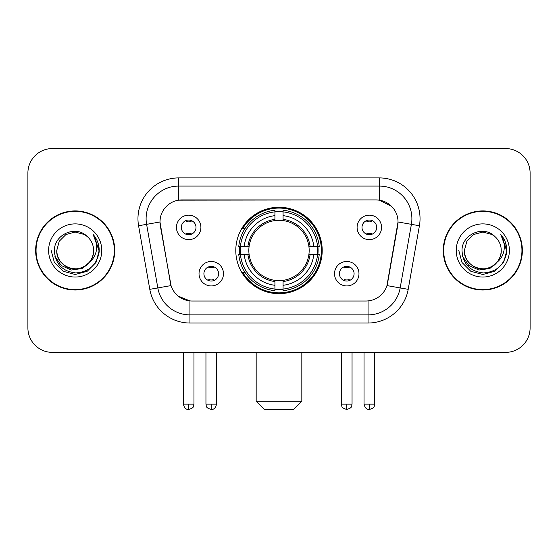 <?xml version="1.0" encoding="UTF-8"?>
<svg xmlns="http://www.w3.org/2000/svg" width="558" height="558" viewBox="0 0 558 558"><rect width="100%" height="100%" fill="white"/><g stroke="black" fill="none" stroke-linecap="round" stroke-linejoin="round"><path stroke-width="0.84" d="M235.79 250.465A43.21 43.21 0 0 0 279 293.675A43.21 43.21 0 0 0 322.21 250.465A43.21 43.21 0 0 0 279 207.255A43.21 43.21 0 0 0 235.79 250.465M358.975 273.699A12.227 12.227 0 0 1 346.748 285.933A12.227 12.227 0 0 1 334.521 273.699A12.227 12.227 0 0 1 346.748 261.472A12.227 12.227 0 0 1 358.975 273.699M339.41 273.699A7.338 7.338 0 0 0 346.748 281.037A7.338 7.338 0 0 0 354.086 273.699A7.338 7.338 0 0 0 346.748 266.361A7.338 7.338 0 0 0 339.41 273.699M223.479 273.699A12.227 12.227 0 0 1 211.252 285.933A12.227 12.227 0 0 1 199.025 273.699A12.227 12.227 0 0 1 211.252 261.472A12.227 12.227 0 0 1 223.479 273.699M203.914 273.699A7.338 7.338 0 0 0 211.252 281.037A7.338 7.338 0 0 0 218.59 273.699A7.338 7.338 0 0 0 211.252 266.361A7.338 7.338 0 0 0 203.914 273.699M381.56 227.392A12.227 12.227 0 0 1 369.333 239.626A12.227 12.227 0 0 1 357.099 227.392A12.227 12.227 0 0 1 369.333 215.165A12.227 12.227 0 0 1 381.56 227.392M361.996 227.392A7.338 7.338 0 0 0 369.333 234.73A7.338 7.338 0 0 0 376.671 227.392A7.338 7.338 0 0 0 369.333 220.054A7.338 7.338 0 0 0 361.996 227.392M200.901 227.392A12.227 12.227 0 0 1 188.667 239.626A12.227 12.227 0 0 1 176.44 227.392A12.227 12.227 0 0 1 188.667 215.165A12.227 12.227 0 0 1 200.901 227.392M181.329 227.392A7.338 7.338 0 0 0 188.667 234.73A7.338 7.338 0 0 0 196.004 227.392A7.338 7.338 0 0 0 188.667 220.054A7.338 7.338 0 0 0 181.329 227.392M149.795 289.337L138.579 225.746A40.762 40.762 0 0 1 178.72 177.904L379.28 177.904A40.762 40.762 0 0 1 419.421 225.746L408.205 289.337A40.762 40.762 0 0 1 368.064 323.026L189.936 323.026A40.762 40.762 0 0 1 149.795 289.337L171.048 285.591L160.306 225.753A22.013 22.013 0 0 1 181.985 199.917L376.015 199.917A22.013 22.013 0 0 1 397.694 225.753L387.629 282.822A22.013 22.013 0 0 1 365.95 301.013L192.05 301.013A22.013 22.013 0 0 1 170.371 282.822L159.972 221.979L146.608 224.337A32.608 32.608 0 0 1 178.72 186.058L379.28 186.058A32.608 32.608 0 0 1 411.392 224.337L400.177 287.921A32.608 32.608 0 0 1 368.064 314.872L189.936 314.872A32.608 32.608 0 0 1 157.823 287.921L146.608 224.337A32.608 32.608 0 0 1 146.112 218.673M239.668 254.546A39.541 39.541 0 0 1 239.668 246.392M35.642 250.465A39.541 39.541 0 0 0 75.184 290.007A39.541 39.541 0 0 0 114.725 250.465A39.541 39.541 0 0 0 75.184 210.924A39.541 39.541 0 0 0 35.642 250.465M443.275 250.465A39.541 39.541 0 0 0 482.816 290.007A39.541 39.541 0 0 0 522.358 250.465A39.541 39.541 0 0 0 482.816 210.924A39.541 39.541 0 0 0 443.275 250.465M178.72 177.904L178.72 200.162L376.015 199.917L379.28 200.162L391.577 206.362M159.972 221.931L160.216 218.673M365.95 301.013L192.05 301.013M189.936 323.026L189.936 300.908L178.183 296.103M411.392 224.337L398.028 221.979L386.952 285.591L400.177 287.921L411.392 224.337L419.421 225.746M387.629 282.822L387.496 283.513M170.504 283.513L170.371 282.822M530.1 173.015A24.454 24.454 0 0 0 505.646 148.561L52.354 148.561A24.454 24.454 0 0 0 27.9 173.015L27.9 327.916A24.454 24.454 0 0 0 52.354 352.37L505.646 352.37A24.454 24.454 0 0 0 530.1 327.916L530.1 173.015L530.1 327.916M27.9 173.015L27.9 327.916M505.646 148.561L52.354 148.561M52.354 352.37L505.646 352.37M114.32 250.465A39.13 39.13 0 0 0 75.184 211.336A39.13 39.13 0 0 0 36.054 250.465A39.13 39.13 0 0 0 75.184 289.595A39.13 39.13 0 0 0 114.32 250.465M90.48 261.318L82.159 268.517L71.257 270.037L61.227 265.496L54.956 256.443M93.611 250.465C94.239 264.087 77.457 273.776 65.97 266.424C60.083 262.734 57.007 257.412 56.763 250.465L59.232 241.251L65.97 234.506L75.184 232.044L84.398 234.506L87.257 236.543C75.951 224.693 54.182 234.458 54.384 250.465C55.214 263.92 62.343 271.411 75.776 272.932C89.008 271.969 96.806 264.945 99.178 251.846L99.212 250.465C99.143 244.425 97.134 239.117 93.179 234.541C96.185 239.48 97.245 244.788 96.36 250.465C95.495 255.299 93.144 259.247 89.301 262.302A18.428 18.428 0 0 0 93.611 250.465C93.36 257.412 90.291 262.734 84.398 266.424C72.917 273.776 56.135 264.087 56.763 250.465L59.232 241.251L65.97 234.506L75.184 232.044L84.398 234.506L87.257 236.543L84.398 234.506L75.184 232.044L65.97 234.506L59.232 241.251L56.763 250.465C57.007 257.412 60.083 262.734 65.97 266.424C77.457 273.776 94.239 264.087 93.611 250.465A18.428 18.428 0 0 0 87.257 236.543M89.301 262.302C79.522 275.526 55.8 267.066 56.763 250.465M48.609 250.465A26.575 26.575 0 0 0 75.184 277.04A26.575 26.575 0 0 0 101.765 250.465A26.575 26.575 0 0 0 75.184 223.891A26.575 26.575 0 0 0 48.609 250.465M93.179 234.541L99.205 251.163L98.082 243.183L99.205 251.163L98.082 243.183L99.205 251.163L93.36 234.751L99.205 251.163L93.36 234.751L99.212 250.465L95.997 262.483L87.201 271.279L75.184 274.494L63.173 271.279L54.377 262.483L51.155 250.465M93.36 234.751L99.205 251.177M521.946 250.465A39.13 39.13 0 0 0 482.816 211.336A39.13 39.13 0 0 0 443.68 250.465A39.13 39.13 0 0 0 482.816 289.595A39.13 39.13 0 0 0 521.946 250.465M498.106 261.318L489.785 268.517L478.89 270.037L468.853 265.496L462.589 256.443M501.237 250.465C501.865 264.087 485.083 273.776 473.603 266.424C467.709 262.734 464.64 257.412 464.389 250.465L466.858 241.251L473.603 234.506L482.816 232.044L492.03 234.506L494.883 236.543C483.577 224.693 461.808 234.458 462.01 250.465C462.84 263.92 469.975 271.411 483.409 272.932C496.634 271.969 504.432 264.945 506.804 251.846L506.845 250.465C506.776 244.425 504.767 239.117 500.812 234.541C503.818 239.48 504.878 244.788 503.986 250.465C503.128 255.299 500.777 259.247 496.934 262.302A18.428 18.428 0 0 0 501.237 250.465C500.993 257.412 497.917 262.734 492.03 266.424C480.543 273.776 463.761 264.087 464.389 250.465L466.858 241.251L473.603 234.506L482.816 232.044L492.03 234.506L494.883 236.543L492.03 234.506L482.816 232.044L473.603 234.506L466.858 241.251L464.389 250.465C464.64 257.412 467.709 262.734 473.603 266.424C485.083 273.776 501.865 264.087 501.237 250.465A18.428 18.428 0 0 0 494.883 236.543M496.934 262.302C487.155 275.526 463.433 267.066 464.389 250.465M456.235 250.465A26.575 26.575 0 0 0 482.816 277.04A26.575 26.575 0 0 0 509.391 250.465A26.575 26.575 0 0 0 482.816 223.891A26.575 26.575 0 0 0 456.235 250.465M500.812 234.541L506.831 251.163L505.715 243.183L506.831 251.163L505.715 243.183L506.831 251.163L500.993 234.751L506.831 251.163L500.993 234.751L506.845 250.465L503.623 262.483L494.827 271.279L482.816 274.494L470.799 271.279L462.003 262.483L458.788 250.465M500.993 234.751L506.831 251.177M293.675 409.439L264.325 409.439L256.171 401.286L301.829 401.286L293.675 409.439M283.073 289.058L283.073 290.697A40.434 40.434 0 0 0 319.232 254.546L317.593 254.546A38.809 38.809 0 0 1 283.073 289.058L283.073 285.284A35.056 35.056 0 0 0 313.819 254.546L308.888 254.546A30.167 30.167 0 0 0 283.073 220.577L283.073 211.873A38.809 38.809 0 0 1 317.593 246.392L319.232 246.392A40.434 40.434 0 0 0 283.073 210.233L283.073 211.873M240.407 254.546L238.768 254.546A40.434 40.434 0 0 0 274.927 290.697L274.927 289.058A38.809 38.809 0 0 1 240.407 254.546L244.181 254.546A35.056 35.056 0 0 0 274.927 285.284L274.927 280.353A30.167 30.167 0 0 0 308.888 254.546L310.095 254.546A31.36 31.36 0 0 1 283.073 281.56L283.073 285.284M274.927 211.873L274.927 210.233A40.434 40.434 0 0 0 238.768 246.392L240.407 246.392A38.809 38.809 0 0 1 274.927 211.873L274.927 215.646A35.056 35.056 0 0 0 244.181 246.392L249.112 246.392A30.167 30.167 0 0 0 274.927 280.353L274.927 281.56A31.36 31.36 0 0 1 247.905 254.546L244.181 254.546M240.491 254.546A38.725 38.725 0 0 1 240.491 246.392M283.073 211.956A38.725 38.725 0 0 0 274.927 211.956M317.509 246.392A38.725 38.725 0 0 1 317.509 254.546M317.593 246.392L313.819 246.392A35.056 35.056 0 0 0 283.073 215.646M313.819 254.546L317.593 254.546M274.927 285.284L274.927 289.058M308.888 246.392L313.819 246.392M283.073 280.402L283.073 281.56M274.927 280.353A30.167 30.167 0 0 1 249.112 254.546L247.905 254.546M283.073 288.974A38.725 38.725 0 0 1 274.927 288.974M244.181 246.392L240.407 246.392M274.927 220.529L274.927 215.646M283.073 220.577A30.167 30.167 0 0 0 249.112 246.392L247.905 246.392A31.36 31.36 0 0 1 274.927 219.371M283.073 220.529L283.073 219.371A31.36 31.36 0 0 1 310.095 246.392M245.081 228.452L242.772 228.452A42.394 42.394 0 0 1 321.394 250.465A42.394 42.394 0 0 1 242.772 272.478L245.081 272.478M186.226 234.311L186.226 233.153A6.257 6.257 0 0 0 191.115 233.153L191.115 234.311M191.115 220.48L191.115 221.638A6.257 6.257 0 0 0 186.226 221.638L186.226 220.48M366.885 234.311L366.885 233.153A6.257 6.257 0 0 0 371.774 233.153L371.774 234.311M371.774 220.48L371.774 221.638A6.257 6.257 0 0 0 366.885 221.638L366.885 220.48M208.804 280.618L208.804 279.46A6.257 6.257 0 0 0 213.7 279.46L213.7 280.618M213.7 266.78L213.7 267.945A6.257 6.257 0 0 0 208.804 267.945L208.804 266.78M344.3 280.618L344.3 279.46A6.257 6.257 0 0 0 349.196 279.46L349.196 280.618M349.196 266.78L349.196 267.945A6.257 6.257 0 0 0 344.3 267.945L344.3 266.78M379.28 177.904L379.28 200.162M368.064 300.908L368.064 323.026M138.579 225.746L146.608 224.337M400.177 287.921L408.205 289.337M283.073 280.353A30.167 30.167 0 0 0 308.888 254.546M274.927 289.344A39.088 39.088 0 0 0 283.073 289.344M317.879 254.546A39.088 39.088 0 0 0 317.879 246.392M283.073 211.587A39.088 39.088 0 0 0 274.927 211.587M188.667 404.145L183.373 404.145C184.293 407.919 186.058 409.691 188.667 409.439L188.667 404.145L193.968 404.145L193.968 352.37M369.333 404.145L364.032 404.145C364.96 407.919 366.725 409.691 369.333 409.439L369.333 404.145L374.627 404.145L374.627 352.37M211.252 404.145L205.951 404.145C206.704 405.785 204.821 407.654 211.252 409.439L211.252 404.145L216.553 404.145L216.553 352.37M346.748 404.145L341.447 404.145C342.2 405.785 340.317 407.654 346.748 409.439L346.748 404.145L352.049 404.145L352.049 352.37M301.829 352.37L301.829 401.286M256.171 352.37L256.171 401.286M183.373 404.145L183.373 352.37M193.968 404.145C193.221 405.785 195.098 407.654 188.667 409.439M364.032 404.145L364.032 352.37M374.627 404.145C373.881 405.785 375.764 407.654 369.333 409.439M205.951 404.145L205.951 352.37M216.553 404.145C215.625 407.919 213.86 409.691 211.252 409.439M341.447 404.145L341.447 352.37M352.049 404.145C351.296 405.785 353.179 407.654 346.748 409.439"/></g></svg>
